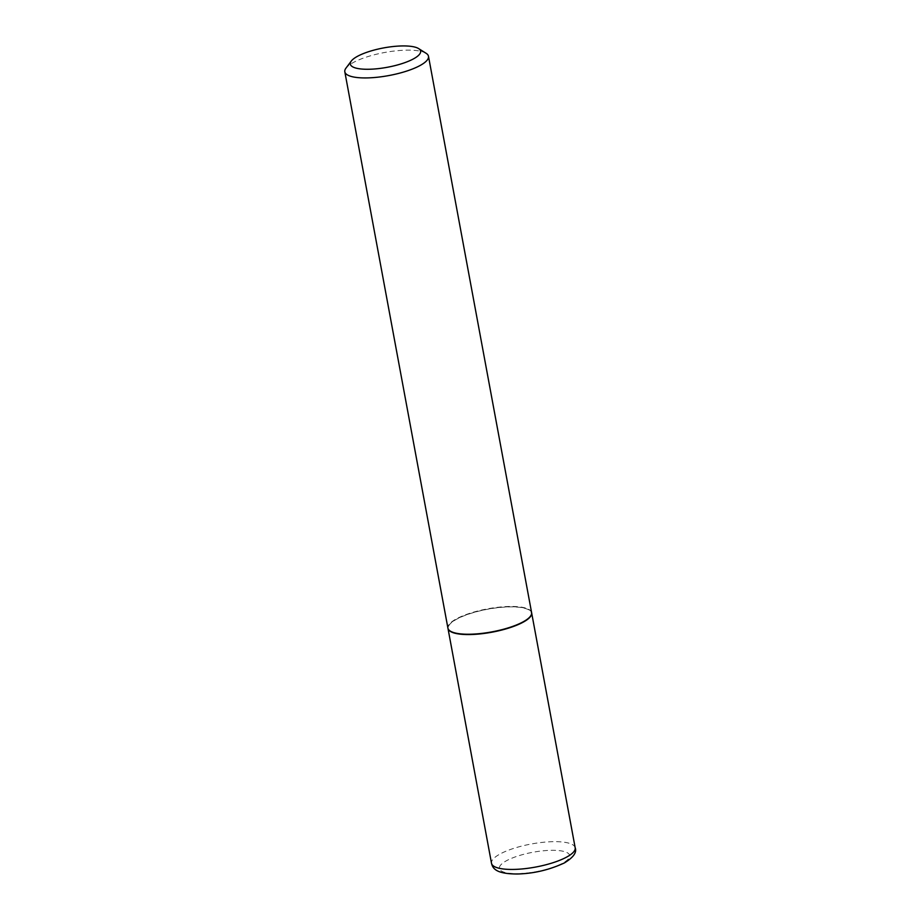 <?xml version="1.0" encoding="UTF-8"?>
<svg xmlns="http://www.w3.org/2000/svg" width="920" height="920" viewBox="0 0 920 920"><rect width="100%" height="100%" fill="white"/><g stroke="black" fill="none" stroke-linecap="round" stroke-linejoin="round"><path stroke-width="0.69" stroke-dasharray="4.6 3.45" d="M531.622 612.755A42.55 11.73 -10.5 0 0 508.955 606.797A42.55 11.73 -10.5 0 0 447.948 628.256M530.311 616.4A42.216 11.638 -10.5 0 0 504.079 607.131A42.216 11.638 -10.5 0 0 452.847 621.586A42.216 11.638 -10.5 0 0 450.478 631.2M531.599 612.594A42.55 11.73 -10.5 0 0 498.559 607.2A42.55 11.73 -10.5 0 0 452.49 621.276A42.55 11.73 -10.5 0 0 447.913 628.107M426.121 53.302A42.55 11.73 -10.5 0 0 389.424 51.681A42.55 11.73 -10.5 0 0 349.381 64.963A42.55 11.73 -10.5 0 0 345.954 68.16M575.184 847.791A42.55 11.73 -10.5 0 0 552.483 841.685A42.55 11.73 -10.5 0 0 510.611 849.424A42.55 11.73 -10.5 0 0 491.51 863.305M518.466 873.632A35.742 9.855 -10.5 0 0 565.846 861.2A35.742 9.855 -10.5 0 0 550.608 850.333A35.742 9.855 -10.5 0 0 503.24 862.753A35.742 9.855 -10.5 0 0 518.466 873.632"/><path stroke-width="1.38" d="M447.948 628.256A42.55 11.73 -10.5 0 0 447.982 628.429A42.55 11.73 -10.5 0 0 470.683 634.535A42.55 11.73 -10.5 0 0 512.555 626.784A42.55 11.73 -10.5 0 0 531.656 612.915A42.55 11.73 -10.5 0 0 531.622 612.755M450.478 631.2A42.216 11.638 -10.5 0 0 450.662 631.315A42.216 11.638 -10.5 0 0 487.071 632.925A42.216 11.638 -10.5 0 0 526.792 619.746A42.216 11.638 -10.5 0 0 530.184 616.584A42.216 11.638 -10.5 0 0 530.311 616.4M351.279 61.065L345.954 68.16A42.55 11.73 -10.5 0 0 344.816 71.794L447.913 628.107A42.55 11.73 -10.5 0 0 450.282 631.085A42.55 11.73 -10.5 0 0 486.979 632.707A42.55 11.73 -10.5 0 0 527.022 619.424A42.55 11.73 -10.5 0 0 530.449 616.227A42.55 11.73 -10.5 0 0 531.599 612.594L428.49 56.292A42.55 11.73 -10.5 0 0 426.121 53.302L418.611 48.587A35.742 9.855 -10.5 0 0 387.791 47.219A35.742 9.855 -10.5 0 0 354.154 58.386A35.742 9.855 -10.5 0 0 351.279 61.065A35.742 9.855 -10.5 0 0 373.163 69.081A35.742 9.855 -10.5 0 0 416.76 56.833A35.742 9.855 -10.5 0 0 418.611 48.587M344.816 71.794A42.55 11.73 -10.5 0 0 377.855 77.188A42.55 11.73 -10.5 0 0 423.924 63.112A42.55 11.73 -10.5 0 0 428.49 56.292M575.184 847.791C577.012 852.414 573.39 857.463 564.339 862.948C549.263 869.929 533.623 873.609 517.442 874C495.937 874 492.763 868.457 491.51 863.305A42.55 11.73 -10.5 0 0 514.211 869.411A42.55 11.73 -10.5 0 0 556.094 861.672A42.55 11.73 -10.5 0 0 575.184 847.791L531.656 612.915M491.51 863.305L447.982 628.429"/></g></svg>
